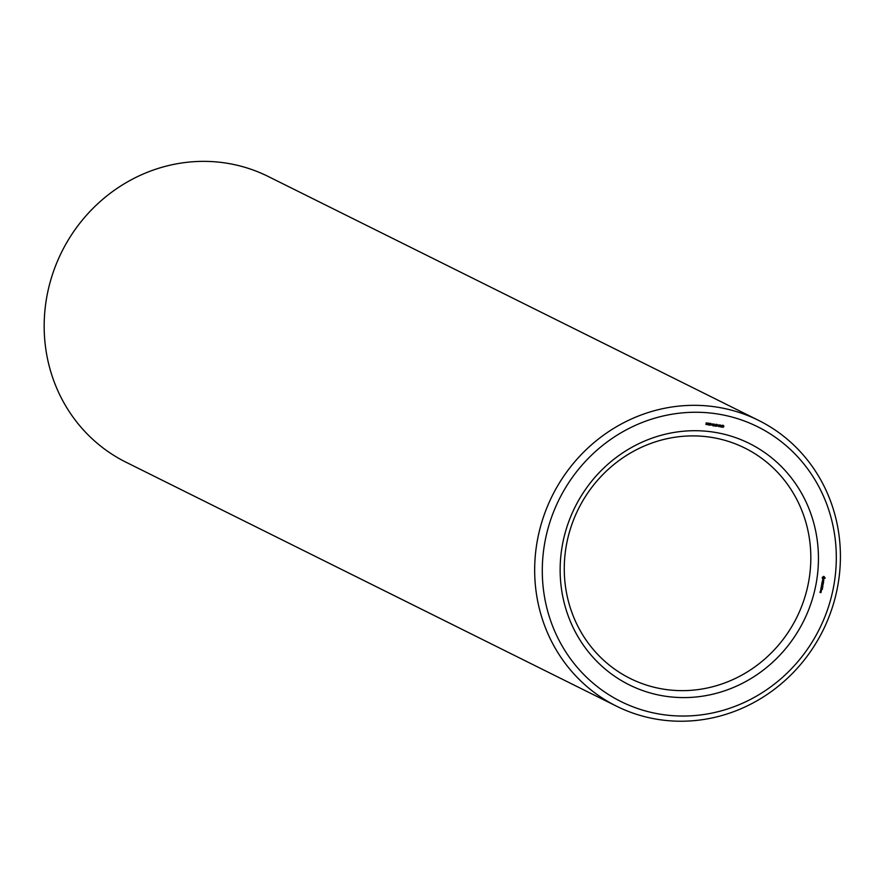<?xml version="1.0" encoding="UTF-8"?>
<svg xmlns="http://www.w3.org/2000/svg" width="884" height="884" viewBox="0 0 884 884"><rect width="100%" height="100%" fill="white"/><g stroke="black" fill="none" stroke-linecap="round" stroke-linejoin="round"><path stroke-width="1.33" d="M758.616 420.397L268.117 176.435A159.584 151.175 116.4 0 0 225.177 162.954A159.584 151.175 116.4 0 0 52.631 273.974A159.584 151.175 116.4 0 0 125.981 462.199L616.479 706.161A159.584 151.175 116.4 0 0 822.905 630.601A159.584 151.175 116.4 0 0 758.616 420.397A159.584 151.175 116.4 0 0 715.675 406.916A159.584 151.175 116.4 0 0 543.13 517.936A159.584 151.175 116.4 0 0 616.479 706.161M710.239 437.182A128.688 121.915 116.4 0 0 571.086 526.709A128.688 121.915 116.4 0 0 630.237 678.492A128.688 121.915 116.4 0 0 796.705 617.562A128.688 121.915 116.4 0 0 744.858 448.055A128.688 121.915 116.4 0 0 710.239 437.182M713.068 432.055A134.81 127.716 116.4 0 0 567.473 613.839A134.81 127.716 116.4 0 0 787.357 646.547A134.81 127.716 116.4 0 0 713.068 432.055M716.36 413.789A153.451 145.374 116.4 0 0 550.633 620.712A153.451 145.374 116.4 0 0 800.915 657.939A153.451 145.374 116.4 0 0 716.36 413.789M821.159 591.982L820.131 591.739L820.009 592.457L820.96 592.6L820.893 591.86M821.302 591.186L820.518 590.976L820.949 591.374M820.551 590.81L821.457 590.291L820.683 590.092L820.551 590.81M822.352 589.374L822.44 588.357L820.927 588.225L820.838 589.241L821.081 588.346L821.567 589.164L822.319 588.534L822.186 589.296M822.695 587.418L822.794 586.401L821.28 586.269L821.921 587.208L822.673 586.567L822.529 587.33M822.938 585.86L821.899 585.042L822.573 585.794L821.38 585.705L822.86 586.026L821.888 585.064L822.772 584.667L821.623 584.401L822.772 584.667M822.109 585.153L823.126 584.534L821.612 584.401M823.457 583.208L821.976 582.899L821.777 583.992L822.739 583.197L823.192 584.202L823.192 583.086M823.556 581.672L822.043 582.004L823.424 582.865L823.556 581.672M823.778 580.202L822.772 581.108L822.584 580.103L822.396 581.241L823.402 580.335L823.601 581.341L823.778 580.202M825.026 577.595L823.336 576.456L822.164 577.705L822.838 579.241L824.96 578.39L824.065 576.479M723.885 426.088L722.67 425.779L723.687 426.839L722.913 427.337L722.327 426.618L723.444 426.85L722.416 425.79L723.278 425.303L723.653 425.978M723.62 425.779L722.946 425.524M722.383 425.635L723.013 426.176M723.145 427.094L722.449 427.116M722.316 426.762L722.968 427.105M723.366 426.629L722.593 426.254M723.278 425.303L723.598 425.944M722.173 425.193L721.83 427.127L720.615 426.795L722.173 425.193M721.554 426.85L720.615 426.795M720.471 424.939L720.117 426.873L719.167 425.116L718.637 426.652L718.99 424.718L719.941 426.475L720.471 424.939M718.57 425.303L717.885 425.447L718.57 425.303M717.686 425.171L716.747 424.596L717.488 425.911L716.239 426.198L717.233 425.922L716.526 424.442L717.454 425.049M717.421 424.85L716.449 424.453M716.173 424.707L716.802 425.248M716.946 426.176L716.239 426.198M716.106 425.834L716.758 426.187M717.156 425.701L716.383 425.337M717.068 424.375L717.388 425.027M715.974 424.265L715.62 426.198L714.405 425.878L715.974 424.265M715.355 425.922L714.405 425.878M714.228 424.011L713.885 425.944L712.681 425.701L712.681 423.779L713.255 424.718L714.228 424.011M713.62 425.668L712.681 425.701M712.36 424.375L711.686 424.53L712.36 424.375M711.3 425.071L710.217 425.038L711.023 423.48L711.079 424.961M711.001 424.928L710.217 425.038M711.023 423.48L711.178 424.386M708.946 423.226L710.195 423.403L709.2 425.204L708.703 424.552L709.896 423.591L708.946 423.226M708.659 424.43L709.233 424.983M709.476 424.861L708.769 424.961M708.404 424.64L707.333 424.618L708.139 423.049L708.194 424.541M708.117 424.497L707.333 424.618M708.139 423.049L708.294 423.955M706.957 424.43L705.885 424.397L706.692 422.839L706.747 424.32M706.67 424.276L705.885 424.397M706.692 422.839L706.846 423.734M819.943 592.346L820.761 592.39M820.485 590.7L821.358 590.832M820.938 588.225L821.612 588.424M821.49 588.357L822.319 588.534M821.037 587.639L822.308 587.75M821.291 586.258L821.965 586.468M821.844 586.401L822.673 586.567M821.391 585.705L822.639 585.716M821.877 582.976L822.562 583.175M822.429 583.109L823.258 583.285M822.054 582.004L823.435 582.313M823.07 579.351L824.739 577.451M719.941 426.475L719.024 424.718M709.896 423.591L708.924 423.348M822.905 578.412L822.894 577.186L824.186 577.473L823.999 578.512L822.905 578.412M721.731 426.198L720.946 426.154L721.112 426.784L721.731 426.198L720.648 426.011M714.294 425.326L715.41 425.933L715.532 425.27L714.449 425.082M713.797 425.016L712.913 424.961L713.056 425.58L713.797 425.016L712.626 424.817M713.056 425.58L712.471 425.071M711.255 424.011L710.681 423.812L710.703 425.204L711.255 424.011L710.382 423.668M708.36 423.58L707.786 423.381L707.808 424.773L708.36 423.58L707.498 423.237M706.924 423.359L706.338 423.171L706.371 424.563L706.924 423.359L706.051 423.027M715.532 425.27L714.736 425.226L714.913 425.856"/></g></svg>
